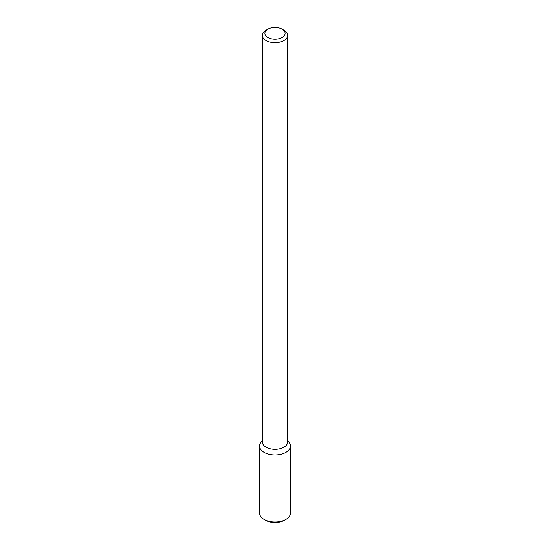 <?xml version="1.0" encoding="UTF-8"?>
<svg xmlns="http://www.w3.org/2000/svg" width="550" height="550" viewBox="0 0 550 550"><rect width="100%" height="100%" fill="white"/><g stroke="black" fill="none" stroke-linecap="round" stroke-linejoin="round"><path stroke-width="0.82" d="M290.455 446.016A15.455 8.924 180 0 0 289.107 442.372L287.636 440.467L289.107 442.372A15.455 8.924 180 0 1 285.931 452.32A15.455 8.924 180 0 1 266.234 453.365A15.455 8.924 180 0 1 260.893 442.372A15.455 8.924 180 0 0 259.545 446.016L259.545 513.074A15.455 8.924 180 0 0 264.069 519.386A15.455 8.924 180 0 0 285.931 519.386L285.931 519.386A15.455 8.924 180 0 0 290.455 513.074L290.455 446.016A15.455 8.924 180 0 1 285.931 452.32A15.455 8.924 180 0 1 269.087 454.259A15.455 8.924 180 0 1 259.545 446.016M283.938 447.178A12.636 7.294 180 0 1 270.167 448.759A12.636 7.294 180 0 1 262.364 442.021A12.636 7.294 180 0 0 270.167 448.759A12.636 7.294 180 0 0 283.938 447.178A12.636 7.294 180 0 0 287.636 442.021A12.636 7.294 180 0 1 283.938 447.178M283.938 40.556A12.636 7.294 180 0 1 270.167 42.137A12.636 7.294 180 0 1 262.364 35.399A12.636 7.294 180 0 1 266.062 30.243A12.636 7.294 180 0 0 262.364 35.399L262.364 442.021L262.364 35.399A12.636 7.294 180 0 0 270.167 42.137A12.636 7.294 180 0 0 283.938 40.556A12.636 7.294 180 0 0 287.636 35.399A12.636 7.294 180 0 1 283.938 40.556M283.938 30.243A12.636 7.294 180 0 1 287.636 35.399L287.636 442.021L287.636 35.399A12.636 7.294 180 0 0 283.938 30.243L282.15 29.212A10.106 5.837 180 0 1 282.15 37.462A10.106 5.837 180 0 1 267.85 37.462A10.106 5.837 180 0 1 267.85 29.212A10.106 5.837 180 0 1 282.15 29.212A10.106 5.837 180 0 1 282.15 37.462A10.106 5.837 180 0 1 267.85 37.462A10.106 5.837 180 0 1 267.85 29.212A10.106 5.837 180 0 1 282.15 29.212L283.938 30.243M284.439 520.245L285.931 519.386L284.439 520.245A13.351 7.707 180 0 1 265.561 520.245L264.069 519.386M262.364 440.467L260.893 442.372L262.364 440.467M267.85 29.212L266.062 30.243L267.85 29.212"/></g></svg>
